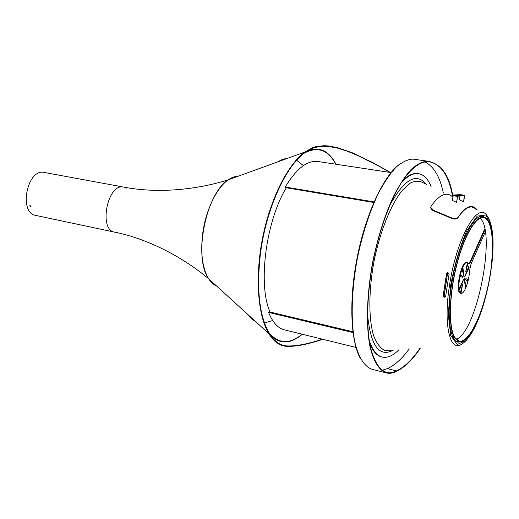 <?xml version="1.0" encoding="UTF-8"?>
<svg xmlns="http://www.w3.org/2000/svg" width="519" height="519" viewBox="0 0 519 519"><rect width="100%" height="100%" fill="white"/><g stroke="black" fill="none" stroke-linecap="round" stroke-linejoin="round"><path stroke-width="0.78" d="M117.573 232.227L114.725 232.168C98.221 230.008 107.576 182.785 123.658 187.08L126.318 188.112M322.824 339.296C307.365 344.519 295.039 346.848 285.852 346.296C279.28 345.615 273.597 341.392 268.803 333.62L208.696 278.813C193.062 257.722 205.822 193.334 228.315 179.801C196.526 189.909 157.257 193.671 123.658 187.08C107.576 182.785 98.221 230.008 114.725 232.168C148.298 238.889 183.162 257.346 208.696 278.813C210.999 282.388 213.672 284.827 216.715 286.125C213.672 284.827 210.999 282.388 208.696 278.813C202.533 268.557 200.483 253.888 202.533 234.815C205.323 211.077 216.442 187.781 228.315 179.801C231.811 177.375 235.211 176.142 238.519 176.097L233.213 177.154L228.315 179.801L304.783 152.061L312.717 147.597L316.311 146.507L324.2 145.709L328.469 145.962L337.545 147.668L352.271 152.761L373.466 162.927L390.496 172.496M230.838 178.88L236.054 176.992M214.775 284.36L210.675 280.623M322.344 339.179C307.235 344.214 295.168 346.452 286.151 345.888C279.624 345.213 273.98 341.009 269.212 333.289C259.312 315.824 256.392 289.317 260.441 253.772C265.955 209.488 285.697 166.067 305.036 152.521L312.905 148.09L320.275 146.384L328.605 146.455L337.655 148.142L347.341 151.224L357.539 155.453L379.058 166.203L389.866 172.399M230.462 179.016L236.807 176.72M215.366 284.899L210.383 280.357M268.803 333.62C257.781 315.552 254.829 277.081 262.575 238.039C270.302 198.991 287.701 164.555 304.783 152.061M302.11 334.204C289.355 344.668 278.165 343.98 268.544 332.141M303.978 153.326C317.394 146.053 327.995 149.68 335.799 164.218M272.683 320.541L264.443 322.941M253.804 319.944L249.354 315.883M280.039 161.033L285.697 158.983M296.68 160.267L303.381 165.626M255.646 321.624L251.17 318.51L247.148 313.872M277.23 162.051L282.725 159.301L288.045 158.133M302.298 334.249C290.575 344.129 280.007 344.525 270.594 335.43M307.125 151.068C319.295 146.254 328.916 150.646 335.988 164.251M114.725 232.168L35.772 215.411C18.301 212.972 27.202 168.052 44.284 172.464L123.658 187.08M30.556 206.815L29.823 205.336L30.556 206.815M46.632 172.963L45.185 172.872L46.632 172.963M31.03 206.588L29.92 205.303M373.823 202.488L285.431 187.619L285.236 187.015C296.343 168.694 307.209 160.189 317.829 161.5L391.047 172.58M374.069 201.93L285.236 187.015M352.894 331.758L268.959 311.776L268.602 312.438C272.618 322.416 277.905 328.222 284.464 329.863L355.989 347.451M352.998 332.562L268.602 312.438M270.023 312.029C257.729 284.801 265.819 221.107 286.313 187.768M454.761 337.499L454.605 338.031L453.236 337.713L454.599 338.018L454.761 337.493C448.617 327.749 449.078 296.44 456.298 266.837C463.461 237.177 475.618 216.047 483.578 217.669C493.232 219.316 495.197 250.508 488.71 282.855C482.372 315.228 468.657 343.312 459.107 341.158L454.754 337.499M456.084 339.283C476.682 332.971 496.702 231.935 480.069 218.246M447.663 272.501L443.992 297.102M454.605 338.031L458.984 341.703C468.618 343.883 482.456 315.539 488.846 282.881C495.392 250.255 493.413 218.778 483.669 217.117C475.638 215.482 463.37 236.794 456.143 266.734C448.857 296.615 448.397 328.203 454.599 338.018M457.979 217.409C456.765 218.791 454.8 219.024 452.088 218.11L451.945 218.518C454.657 219.44 456.623 219.206 457.836 217.824L457.979 217.409C465.835 205.998 472.251 203.532 477.227 210.013L475.884 208.456C471.012 204.051 465.043 207.036 457.979 217.409L457.836 217.824C464.849 207.529 470.772 204.57 475.612 208.949L476.092 209.442C471.207 204.376 465.121 207.165 457.836 217.824C456.623 219.206 454.657 219.44 451.945 218.518L452.088 218.11C454.8 219.024 456.765 218.791 457.979 217.409M452.224 196.584C446.424 191.485 439.398 194.651 431.159 206.075C439.723 194.249 446.937 191.277 452.802 197.155M456.48 202.546L457.713 195.76L464.499 195.293L463.785 201.975L459.283 199.724L459.99 196.039M433.819 210.454L452.088 218.11L433.819 210.454L433.683 210.87L451.945 218.518L433.683 210.87L433.819 210.454L430.906 207.619L431.159 206.075C430.394 207.697 431.283 209.157 433.819 210.454M456.636 202.429L452.315 200.36M430.874 206.763L430.776 208.035L433.683 210.87C431.341 209.702 430.4 208.333 430.874 206.763M472.082 207.062L472.848 207.814M473.146 207.963L472.245 207.094M449.097 273.876L447.793 272.488L446.561 273.487L443.129 295.934L444.588 297.283L445.652 296.336L449.097 273.876M444.958 297.205L443.245 295.895L446.684 273.455L447.573 272.52M471.816 207.023L472.614 207.691M487.386 219.485L483.053 216.326C473.283 213.348 456.98 247.68 451.452 285.405C446.593 316.103 449.928 340.97 458.108 342.196L463.318 340.931M369.093 339.9C372.272 349.936 376.645 355.658 382.211 357.059C387.472 358.207 393.058 355.736 398.975 349.631M431.224 186.898C428.084 179.003 423.861 174.585 418.561 173.644C413.208 172.859 407.35 176.045 400.992 183.194M369.619 343.156C372.726 351.104 376.716 355.69 381.595 356.903L382.211 357.059M418.561 173.644L417.931 173.547C413.26 172.853 408.161 175.221 402.64 180.638M457.777 342.112L460.645 341.807M485.246 217.656L482.715 216.28M468.183 279.417L467.684 281.558L465.686 279.436L465.861 278.664L468.183 279.417L467.645 279.306L467.23 281.071M462.669 276.536L462.487 277.315L460.087 276.536L460.6 274.35L462.669 276.536L462.124 276.432L461.955 277.146M465.848 278.729L467.645 279.306M468.553 263.821L470.169 261.706L470.714 261.81L468.806 263.944L467.165 262.627C461.709 260.726 455.312 293.014 461.073 293.339C464.246 294.396 469.215 281.136 469.436 271.223L471.031 264.002L485.284 231.811M461.112 292.58L460.535 292.229L462.669 283.99L461.112 292.58M467.82 263.827L465.699 272.008L467.256 263.418L467.82 263.827L467.269 263.723L466.86 265.306M464.388 277.937L464.051 278.651L464.388 277.937M462.929 267.681L464.025 277.075L462.195 269.367L462.929 267.681M462.5 268.66L462.967 272.631M460.956 290.601L460.606 292.275M463.714 279.092L459.471 289.978L459.218 288.577L463.714 279.092M460.385 286.112L459.283 288.934M470.169 261.706L484.752 228.873M470.714 261.81L484.934 229.768M469.072 267.577L464.654 276.899L468.839 266.163L469.072 267.577L468.527 267.473L467.398 269.854M466.133 286.443L465.42 288.123L464.343 278.911L466.133 286.443L465.595 286.332L465.29 287.039M460.509 274.726L462.124 276.432M468.469 267.11L468.527 267.473M464.842 283.186L465.595 286.332M461.073 293.339L460.528 293.222C454.761 292.898 461.157 260.622 466.613 262.523L467.165 262.627M382.12 370.281L387.375 368.613C394.823 365.24 402.115 358.661 409.231 348.872M443.343 192.984C439.898 176.603 433.696 166.216 424.737 161.831M456.623 202.507L457.641 196.208L464.421 195.734L463.525 201.859M460.178 194.619L453.321 195.066L452.302 200.438M464.499 195.293L460.165 194.612L464.486 195.293M420.358 348.041C412.89 359.459 404.904 367.257 396.393 371.435C392.889 373.206 389.548 373.706 386.37 372.927L372 369.256C364.494 366.628 358.817 357.799 354.97 342.767C350.617 321.546 351.376 290.335 357.377 258.248C362.502 233.797 369.431 212.297 378.169 193.743C384.041 182.63 390.016 173.774 396.081 167.176C402.063 161.999 407.707 159.307 413.001 159.093L417.211 159.696M387.375 368.613L396.471 370.91C392.987 372.674 389.665 373.167 386.512 372.389C379.253 369.826 373.803 361.036 370.17 346.017C366.083 324.816 367.024 293.559 373.051 261.388C379.545 229.294 390.47 199.679 402.322 181.125C411.398 168.227 419.832 161.766 427.611 161.74L429.706 161.909C441.306 164.439 448.967 176.077 452.685 196.818M420.059 348.061C412.417 359.492 404.554 367.108 396.471 370.91M386.37 372.927C379.214 370.43 373.446 361.425 369.943 346.413C365.837 325.095 366.784 293.67 372.843 261.323C378.001 236.67 384.897 214.983 393.538 196.253C399.332 185.036 405.209 176.084 411.165 169.408C417.029 164.173 422.537 161.435 427.695 161.195C441.306 163.732 449.701 175.545 452.886 196.636M413.001 159.093L427.695 161.195M360.205 358.129C350.507 340.535 348.839 299.482 357.247 257.152C365.629 214.821 382.834 177.517 398.514 164.958M286.151 345.888L285.852 346.296M379.058 166.203L379.013 165.846M312.905 148.09L312.717 147.597M424.633 183.59C420.468 180.755 415.764 180.534 410.529 182.922L402.361 190.233C391.177 204.006 380.362 230.527 374.231 260.168C368.594 289.907 368.477 318.549 373.563 335.546C376.476 343.059 380.122 347.977 384.488 350.312L391.618 350.182M484.195 302.324C477.13 326.159 469.137 340.412 460.217 345.077C449.311 350.403 443.537 322.863 449.48 285.586C456.019 240.518 476.533 202.773 486.102 214.47C492.55 222.151 494.51 238.305 491.986 262.938M490.52 273.915L493.011 247.388L491.448 226.381L485.914 215.002L477.233 216.105L467.009 230.319C460.081 245.941 454.625 264.379 450.641 285.645L448.28 314.527L450.732 335.501L457.245 344.493L466.257 340.432L475.923 324.926C482.106 309.901 486.971 292.898 490.52 273.915M393.538 350.04C379.181 357.876 370.495 345.823 367.478 313.865M389.451 205.939C404.106 179.172 416.407 172.01 426.352 184.453M457.421 196.396L453.029 195.702M463.681 195.786L464.447 195.903M453.321 195.066L457.713 195.76M455.708 340.951L458.984 341.703M480.36 216.566L483.669 217.117M430.906 207.619L430.776 208.035M472.361 207.315L471.758 207.016"/></g></svg>
